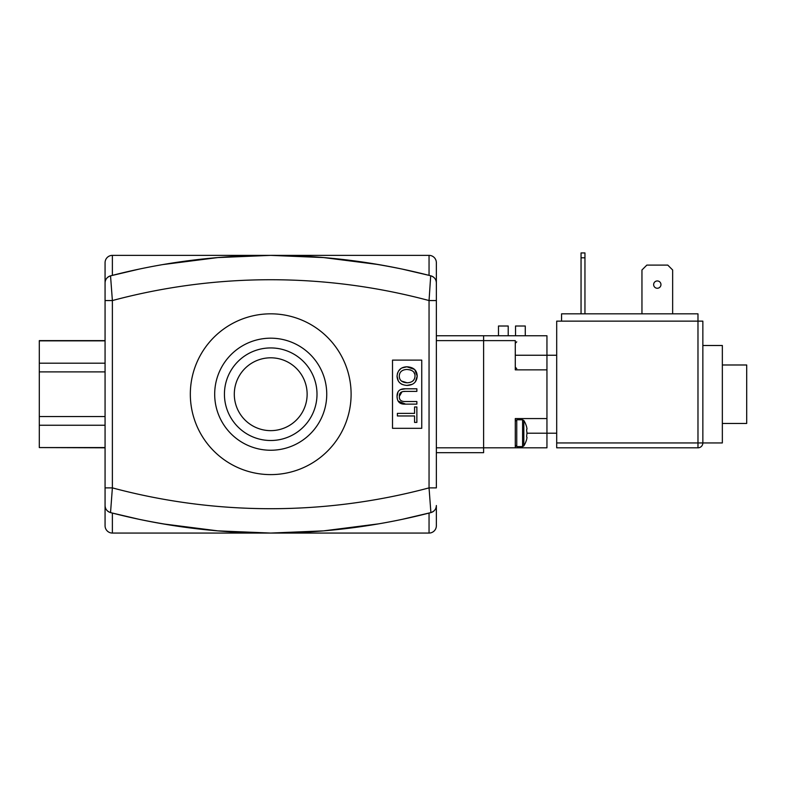 <?xml version="1.0" encoding="UTF-8"?>
<svg xmlns="http://www.w3.org/2000/svg" width="786" height="786" viewBox="0 0 786 786"><rect width="100%" height="100%" fill="white"/><g stroke="black" fill="none" stroke-linecap="round" stroke-linejoin="round"><path stroke-width="1.18" d="M436.358 505.516L436.358 525.755L436.358 505.516C436.22 509.014 434.393 511.372 430.895 512.59L402.255 519.33A636.729 636.729 0 0 0 430.895 512.59A7.31 7.31 0 0 0 436.358 505.516A7.31 7.31 0 0 1 433.292 511.47A7.31 7.31 0 0 0 436.358 505.516M430.699 275.798L429.048 300.557L429.048 487.88L436.358 487.88L436.358 262.681A7.31 7.31 0 0 0 429.048 255.371L270.718 255.371L217.83 257.572L162.761 264.587L217.83 257.572L270.718 255.371L112.378 255.371A7.31 7.31 0 0 0 105.069 262.681A7.31 7.31 0 0 1 112.378 255.371L112.378 275.365L139.171 269.107A636.729 636.729 0 0 0 110.541 275.847L139.171 269.107A636.729 636.729 0 0 1 402.255 269.107L429.048 275.365L402.255 269.107A636.729 636.729 0 0 1 430.895 275.847L429.048 275.365L429.048 255.371A7.31 7.31 0 0 1 436.358 262.681A7.31 7.31 0 0 0 429.048 255.371M436.358 452.677L483.616 452.677L483.616 335.76L546.948 335.76L546.948 369.862L515.282 369.862L515.282 340.623L436.358 340.623M436.358 447.814L515.282 447.814L515.282 418.574L546.948 418.574L546.948 447.814L515.282 447.814M436.358 335.76L483.616 335.76M105.069 447.568L39.3 447.568L105.069 447.814M105.069 340.623L39.3 340.623L39.3 447.568M105.069 340.859L39.3 340.859M105.069 363.191L39.3 363.191M105.069 371.896L39.3 371.896M105.069 416.541L39.3 416.541M105.069 425.246L39.3 425.246M110.738 512.639L110.541 512.59A636.729 636.729 0 0 0 139.171 519.33L112.378 513.062L139.171 519.33A636.729 636.729 0 0 0 402.255 519.33L429.048 513.062L429.048 533.065L270.718 533.065C228.48 533.252 184.631 528.673 139.171 519.33A636.729 636.729 0 0 1 110.541 512.59L112.378 513.062L112.378 533.065A7.31 7.31 0 0 1 105.069 525.755A7.31 7.31 0 0 0 112.378 533.065A7.31 7.31 0 0 1 105.069 525.755A7.31 7.31 0 0 0 112.378 533.065L270.718 533.065L323.596 530.864L378.665 523.849L323.596 530.864L270.718 533.065L217.83 530.864L162.761 523.849M108.134 511.47A7.31 7.31 0 0 1 105.069 505.516C105.216 509.014 107.034 511.372 110.541 512.59L112.378 487.88A612.373 612.373 0 0 0 429.048 487.88L430.895 512.59M436.358 300.557L429.048 300.557A612.373 612.373 0 0 0 112.378 300.557L112.378 487.88L105.069 487.88L105.069 300.557L112.378 300.557L110.541 275.847A7.31 7.31 0 0 0 105.069 282.921C105.216 279.423 107.034 277.065 110.541 275.847A7.31 7.31 0 0 0 105.069 282.921L105.069 300.557L105.069 282.921A7.31 7.31 0 0 1 110.541 275.847M378.665 264.587L323.596 257.572L270.718 255.371C312.956 255.185 356.795 259.763 402.255 269.107A636.729 636.729 0 0 1 430.895 275.847A7.31 7.31 0 0 1 436.358 282.921C436.22 279.423 434.393 277.065 430.895 275.847A7.31 7.31 0 0 1 436.358 282.921A7.31 7.31 0 0 0 430.895 275.847M398.256 380.846L397.048 376.13C397.333 381.878 400.673 384.983 407.089 385.435C413.416 385.14 416.786 382.035 417.209 376.13C417.002 370.275 413.554 367.16 406.873 366.797C400.948 367.042 397.677 370.157 397.048 376.13L397.529 373.026M399.268 376.111C399.445 371.984 401.97 369.764 406.843 369.459C412.493 369.862 415.205 372.092 414.998 376.14C414.753 380.365 412.129 382.576 407.119 382.782C401.99 382.497 399.367 380.277 399.268 376.111C399.445 371.984 401.97 369.764 406.843 369.459M412.905 380.945L414.075 379.54M414.694 374.077L414.045 372.633M410.538 369.931L407.01 369.459M401.872 367.976L406.873 366.797L414.468 369.41M414.802 369.744L417.209 376.13L415.411 381.75M412.316 384.305L406.893 385.435M401.469 381.053L407.119 382.782M402.177 384.433L401.391 384.02M401.263 383.951L399.475 382.527M398.384 371.198L401.017 368.467M397.441 399.504L397.048 396.508C397.215 401.97 400.064 404.505 405.605 404.122L416.865 404.122L416.865 401.538L405.625 401.538C401.106 401.675 399.023 399.927 399.386 396.282C399.15 392.892 401.233 391.251 405.625 391.379L416.865 391.379L416.865 388.795L405.605 388.795C399.799 388.569 396.95 391.133 397.048 396.508L398.001 392.018M405.625 391.379L403.071 391.546M401.99 391.811L399.386 396.282M405.605 404.122L398.138 401.066M400.722 389.542L405.605 388.795M414.566 415.961L414.566 422.406L416.865 422.406L416.865 406.961L414.566 406.961L414.566 413.377L397.382 413.377L397.382 415.961L414.566 415.961M392.509 428.321L392.509 360.116L421.748 360.116L421.748 428.321L392.509 428.321M112.378 255.371A7.31 7.31 0 0 0 105.069 262.681L105.069 282.921M105.069 487.88L105.069 505.516A7.31 7.31 0 0 0 110.541 512.59A7.31 7.31 0 0 1 105.069 505.516L105.069 525.755M436.358 525.755A7.31 7.31 0 0 1 429.048 533.065A7.31 7.31 0 0 0 436.358 525.755M224.432 394.218A46.286 46.286 0 0 0 293.856 434.304A46.286 46.286 0 0 0 293.856 354.132A46.286 46.286 0 0 0 224.432 394.218M214.686 394.218A56.022 56.022 0 0 1 298.729 345.693A56.022 56.022 0 0 1 298.729 442.734A56.022 56.022 0 0 1 214.686 394.218M351.106 394.218A80.388 80.388 0 0 1 230.524 463.838A80.388 80.388 0 0 1 230.524 324.598A80.388 80.388 0 0 1 351.106 394.218M270.718 430.64A36.421 36.421 0 0 1 239.18 376.013A36.421 36.421 0 0 1 302.256 376.013A36.421 36.421 0 0 1 270.718 430.64M702.851 345.496L722.344 345.496L722.344 442.94L702.851 442.94A4.873 4.873 0 0 1 697.978 447.814A4.873 4.873 0 0 0 702.851 442.94L702.851 321.14L697.978 321.14L697.978 313.83L561.568 313.83L561.568 321.14M722.344 364.989L746.7 364.989L746.7 423.448L722.344 423.448M508.218 335.76L508.218 326.013L498.481 326.013L498.481 335.76M525.274 335.76L525.274 326.013L515.528 326.013L515.528 335.76M546.948 418.574L546.948 369.862M526.659 429.48A23.629 4.107 0 0 0 526.984 429.028A23.629 4.107 0 0 1 526.659 429.48L526.659 430.767A23.629 22.205 180 0 1 526.984 433.194A23.629 22.205 0 0 1 526.659 435.621L526.659 436.908A23.629 4.107 180 0 1 526.984 437.36A23.629 4.107 180 0 0 526.659 436.908M526.659 439.335L526.659 439.335A23.629 18.098 180 0 0 526.984 437.36M526.659 427.053L526.659 427.053A23.629 18.098 0 0 1 526.984 429.028M526.659 435.621A23.629 22.205 0 0 0 526.984 433.194A23.629 22.205 180 0 0 526.659 430.767M522.592 419.793L522.592 446.595L523.83 445.898L523.83 420.481L522.592 419.793L516.746 419.793L515.282 421.257M556.694 442.94L556.694 447.814L697.978 447.814L697.978 442.94L556.694 442.94L556.694 321.14L697.978 321.14L697.978 442.94L702.851 442.94M660.957 284.601A3.655 3.655 0 0 1 657.302 288.256A3.655 3.655 0 0 1 653.647 284.601A3.655 3.655 0 0 1 657.302 280.946A3.655 3.655 0 0 1 660.957 284.601M581.051 252.935L581.051 257.808L584.951 257.808L584.951 252.935L581.051 252.935M584.951 313.83L584.951 257.808M581.051 313.83L581.051 257.808M641.956 313.83L641.956 269.981L646.829 265.108L667.776 265.108L672.649 269.981L672.649 313.83M556.694 433.194L526.984 433.194M556.694 355.243L515.282 355.243M522.592 446.595L516.746 446.595L516.746 419.793M523.83 445.898A24.052 24.052 0 0 0 526.571 439.688M526.571 426.7A24.052 24.052 0 0 0 523.83 420.49M516.746 446.595L515.282 445.131M516.746 368.644L515.282 367.18M516.746 341.841L515.282 343.305"/></g></svg>
